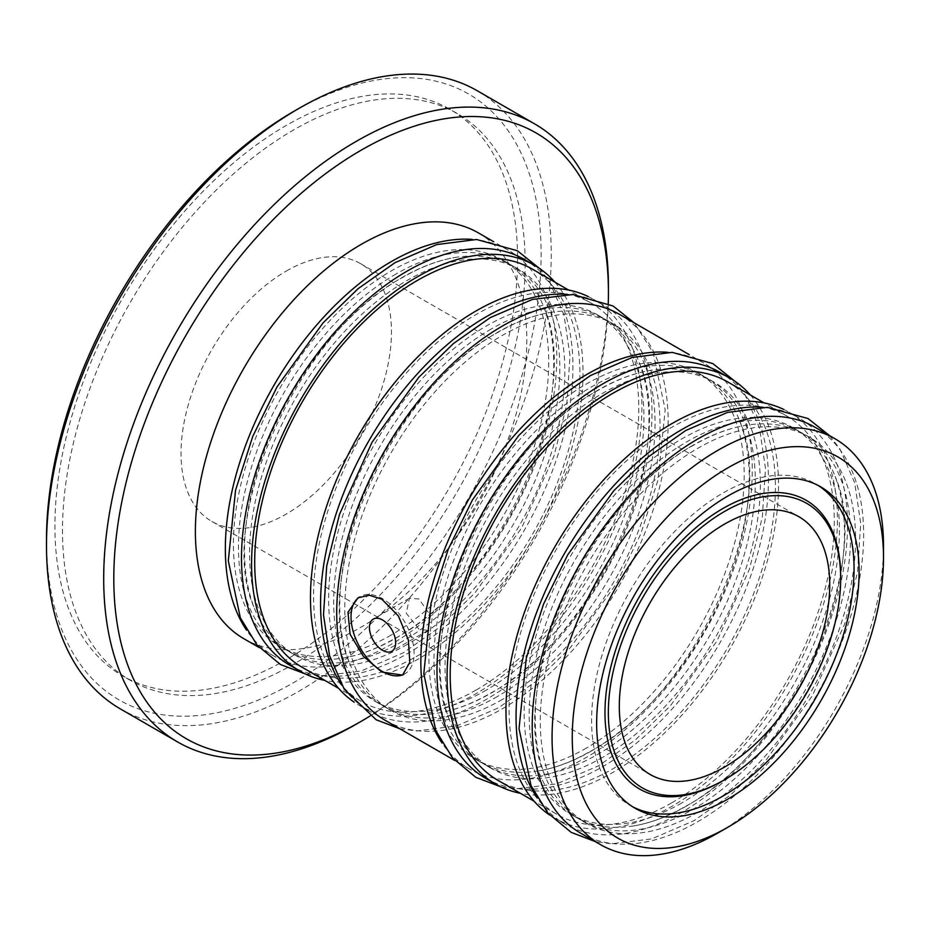 <?xml version="1.0" encoding="UTF-8"?>
<svg xmlns="http://www.w3.org/2000/svg" width="930" height="930" viewBox="0 0 930 930"><rect width="100%" height="100%" fill="white"/><g stroke="black" fill="none" stroke-linecap="round" stroke-linejoin="round"><path stroke-width="0.7" stroke-dasharray="4.65 3.49" d="M396.099 273.966A222.944 128.712 120 0 0 250.461 470.429A222.944 128.712 120 0 0 284.627 649.07A222.944 128.712 120 0 0 342.566 658.115A222.944 128.712 120 0 0 396.099 638.027A222.944 128.712 120 0 0 544.375 308.574A222.944 128.712 120 0 0 507.571 262.923A222.944 128.712 120 0 0 396.099 273.966M402.167 641.526A222.944 128.712 -60 0 1 290.695 652.569A222.944 128.712 -60 0 1 253.89 606.93A222.944 128.712 -60 0 1 402.167 277.466A222.944 128.712 -60 0 1 455.7 257.378A222.944 128.712 -60 0 1 513.639 266.433A222.944 128.712 -60 0 1 547.805 445.075A222.944 128.712 -60 0 1 402.167 641.526M497.387 696.512A222.944 128.712 -60 0 1 385.927 707.544A222.944 128.712 -60 0 1 349.122 661.904A222.944 128.712 -60 0 1 497.387 332.452A222.944 128.712 -60 0 1 550.932 312.352A222.944 128.712 -60 0 1 608.859 321.408A222.944 128.712 -60 0 1 643.037 500.049A222.944 128.712 -60 0 1 497.387 696.512M491.331 328.941A222.944 128.712 120 0 0 345.681 525.404A222.944 128.712 120 0 0 379.858 704.045A222.944 128.712 120 0 0 437.786 713.101A222.944 128.712 120 0 0 491.331 693.001A222.944 128.712 120 0 0 639.596 363.549A222.944 128.712 120 0 0 602.791 317.909A222.944 128.712 120 0 0 491.331 328.941M419 598.978L409.374 598.257L406.294 613.265L419 629.285L427.94 630.4L430.544 615.672L419 598.978M403.608 674.448A44.617 25.761 -120 0 0 404.864 673.797A44.617 25.761 -120 0 0 411.711 638.05A44.617 25.761 -120 0 0 382.567 598.734A44.617 25.761 -120 0 0 360.259 596.525A44.617 25.761 -120 0 0 359.213 597.188M632.598 806.752A185.582 107.148 -60 0 1 630.04 805.357A185.582 107.148 -60 0 1 601.594 656.638A185.582 107.148 -60 0 1 722.831 493.098A185.582 107.148 -60 0 1 815.622 483.914A185.582 107.148 -60 0 1 818.109 485.425M293.81 111.368A349.761 201.938 -60 0 1 541.132 254.157A349.761 201.938 -60 0 1 293.81 682.515A349.761 201.938 -60 0 1 46.5 539.726M120.412 708.939A356.899 206.053 120 0 0 298.867 691.257A356.899 206.053 120 0 0 532.018 376.766A356.899 206.053 120 0 0 477.311 90.78M476.183 690.002A229.954 132.769 -60 0 1 361.212 701.383A229.954 132.769 -60 0 1 325.965 517.115A229.954 132.769 -60 0 1 476.183 314.48A229.954 132.769 -60 0 1 591.166 303.087A229.954 132.769 -60 0 1 626.413 487.355A229.954 132.769 -60 0 1 476.183 690.002M532.286 269.084A229.954 132.769 -60 0 1 567.533 453.363A229.954 132.769 -60 0 1 417.303 655.999A229.954 132.769 -60 0 1 302.32 667.391M671.681 802.869A229.954 132.769 -60 0 1 556.71 814.25A229.954 132.769 -60 0 1 521.451 629.982A229.954 132.769 -60 0 1 671.681 427.347A229.954 132.769 -60 0 1 786.664 415.954A229.954 132.769 -60 0 1 821.911 600.222A229.954 132.769 -60 0 1 671.681 802.869M727.783 381.963A229.954 132.769 -60 0 1 763.03 566.231A229.954 132.769 -60 0 1 612.8 768.866A229.954 132.769 -60 0 1 497.817 780.258M815.11 427.3A234.36 135.303 -60 0 1 851.031 615.09A234.36 135.303 -60 0 1 697.93 821.609A234.36 135.303 -60 0 1 580.75 833.222M762.891 407.235A234.36 135.303 -60 0 1 798.963 417.965A234.36 135.303 -60 0 1 834.884 605.767A234.36 135.303 -60 0 1 681.783 812.285A234.36 135.303 -60 0 1 564.603 823.899A234.36 135.303 -60 0 1 537.273 798.033M783.734 409.433A234.36 135.303 -60 0 1 788.861 412.141A234.36 135.303 -60 0 1 824.782 599.943A234.36 135.303 -60 0 1 671.681 806.461A234.36 135.303 -60 0 1 554.501 818.063A234.36 135.303 -60 0 1 549.595 814.982M667.67 352.261A234.36 135.303 -60 0 1 703.731 362.991A234.36 135.303 -60 0 1 739.652 550.793A234.36 135.303 -60 0 1 586.551 757.311A234.36 135.303 -60 0 1 469.371 768.912A234.36 135.303 -60 0 1 442.052 743.047M619.613 314.421A234.36 135.303 -60 0 1 655.534 502.223A234.36 135.303 -60 0 1 502.433 708.741A234.36 135.303 -60 0 1 385.252 720.355M567.393 294.368A234.36 135.303 -60 0 1 603.465 305.098A234.36 135.303 -60 0 1 639.387 492.9A234.36 135.303 -60 0 1 486.285 699.418A234.36 135.303 -60 0 1 369.105 711.032A234.36 135.303 -60 0 1 341.775 685.154M588.237 296.565A234.36 135.303 -60 0 1 593.363 299.274A234.36 135.303 -60 0 1 629.296 487.064A234.36 135.303 -60 0 1 476.183 693.594A234.36 135.303 -60 0 1 359.003 705.196A234.36 135.303 -60 0 1 354.098 702.115M472.173 239.394A234.36 135.303 -60 0 1 508.233 250.124A234.36 135.303 -60 0 1 544.166 437.925A234.36 135.303 -60 0 1 391.053 644.444A234.36 135.303 -60 0 1 273.873 656.045A234.36 135.303 -60 0 1 246.555 630.18M243.927 638.759A234.36 135.303 120 0 0 361.107 627.157A234.36 135.303 120 0 0 514.209 420.627A234.36 135.303 120 0 0 478.287 232.837M750.382 395.006A234.36 135.303 -60 0 1 759.043 586.691A234.36 135.303 -60 0 1 612.8 772.458A234.36 135.303 -60 0 1 520.428 793.313M719.89 372.314A234.36 135.303 -60 0 1 755.811 560.116A234.36 135.303 -60 0 1 602.71 766.634A234.36 135.303 -60 0 1 485.53 778.247M554.885 282.139A234.36 135.303 -60 0 1 563.545 473.823A234.36 135.303 -60 0 1 417.303 659.591A234.36 135.303 -60 0 1 324.93 680.435M524.392 259.447A234.36 135.303 -60 0 1 560.313 447.249A234.36 135.303 -60 0 1 407.212 653.767A234.36 135.303 -60 0 1 290.032 665.369M286.242 271.072A148.8 85.909 -60 0 1 360.642 263.702A148.8 85.909 -60 0 1 383.451 382.939A148.8 85.909 -60 0 1 286.242 514.069A148.8 85.909 -60 0 1 211.842 521.439A148.8 85.909 -60 0 1 189.034 402.202A148.8 85.909 -60 0 1 286.242 271.072M525.148 263.388A327.151 188.883 -60 0 1 382.346 592.619A327.151 188.883 -60 0 1 130.235 680.272A327.151 188.883 -60 0 1 62.484 530.507A327.151 188.883 -60 0 1 205.286 201.264A327.151 188.883 -60 0 1 457.386 113.623A327.151 188.883 -60 0 1 525.148 263.388M517.58 259.017A327.151 188.883 -60 0 1 374.767 588.248A327.151 188.883 -60 0 1 122.667 675.901A327.151 188.883 -60 0 1 54.917 526.136A327.151 188.883 -60 0 1 197.718 196.893A327.151 188.883 -60 0 1 449.818 109.252A327.151 188.883 -60 0 1 517.58 259.017M840.685 576.588A166.668 96.232 -60 0 1 722.831 780.712M686.817 805.868A222.944 128.712 -60 0 1 633.284 825.968A222.944 128.712 -60 0 1 575.356 816.912A222.944 128.712 -60 0 1 541.179 638.271A222.944 128.712 -60 0 1 686.817 441.808A222.944 128.712 -60 0 1 798.289 430.776A222.944 128.712 -60 0 1 835.094 476.416A222.944 128.712 -60 0 1 686.817 805.868M681.783 802.962A222.944 128.712 -60 0 1 570.311 814.006A222.944 128.712 -60 0 1 536.133 635.364A222.944 128.712 -60 0 1 681.783 438.902A222.944 128.712 -60 0 1 793.244 427.858A222.944 128.712 -60 0 1 827.421 606.511A222.944 128.712 -60 0 1 681.783 802.962M697.93 812.285A222.944 128.712 -60 0 1 586.458 823.329A222.944 128.712 -60 0 1 552.292 644.688A222.944 128.712 -60 0 1 697.93 448.225A222.944 128.712 -60 0 1 809.402 437.181A222.944 128.712 -60 0 1 843.568 615.834A222.944 128.712 -60 0 1 697.93 812.285M692.885 445.319A222.944 128.712 120 0 0 544.62 774.771A222.944 128.712 120 0 0 581.413 820.423A222.944 128.712 120 0 0 692.885 809.379A222.944 128.712 120 0 0 838.535 612.917A222.944 128.712 120 0 0 804.357 434.275A222.944 128.712 120 0 0 746.43 425.219A222.944 128.712 120 0 0 692.885 445.319M591.596 750.894A222.944 128.712 -60 0 1 538.063 770.982A222.944 128.712 -60 0 1 480.124 761.937A222.944 128.712 -60 0 1 445.958 583.296A222.944 128.712 -60 0 1 591.596 386.834A222.944 128.712 -60 0 1 703.068 375.79A222.944 128.712 -60 0 1 739.873 421.441A222.944 128.712 -60 0 1 591.596 750.894M586.551 747.987A222.944 128.712 -60 0 1 475.091 759.031A222.944 128.712 -60 0 1 440.913 580.378A222.944 128.712 -60 0 1 586.551 383.927A222.944 128.712 -60 0 1 698.023 372.884A222.944 128.712 -60 0 1 732.201 551.525A222.944 128.712 -60 0 1 586.551 747.987M602.71 757.311A222.944 128.712 -60 0 1 491.238 768.354A222.944 128.712 -60 0 1 457.06 589.701A222.944 128.712 -60 0 1 602.71 393.25A222.944 128.712 -60 0 1 714.17 382.207A222.944 128.712 -60 0 1 748.348 560.848A222.944 128.712 -60 0 1 602.71 757.311M597.665 390.333A222.944 128.712 120 0 0 449.388 719.797A222.944 128.712 120 0 0 486.192 765.437A222.944 128.712 120 0 0 597.665 754.404A222.944 128.712 120 0 0 743.303 557.942A222.944 128.712 120 0 0 709.137 379.3A222.944 128.712 120 0 0 651.198 370.245A222.944 128.712 120 0 0 597.665 390.333M502.433 699.418A222.944 128.712 -60 0 1 390.96 710.462A222.944 128.712 -60 0 1 356.795 531.821A222.944 128.712 -60 0 1 502.433 335.358A222.944 128.712 -60 0 1 613.905 324.314A222.944 128.712 -60 0 1 648.071 502.967A222.944 128.712 -60 0 1 502.433 699.418M486.285 690.095A222.944 128.712 -60 0 1 374.813 701.139A222.944 128.712 -60 0 1 340.636 522.486A222.944 128.712 -60 0 1 486.285 326.035A222.944 128.712 -60 0 1 597.746 314.991A222.944 128.712 -60 0 1 631.923 493.632A222.944 128.712 -60 0 1 486.285 690.095M391.053 635.12A222.944 128.712 -60 0 1 279.593 646.152A222.944 128.712 -60 0 1 245.415 467.511A222.944 128.712 -60 0 1 391.053 271.06A222.944 128.712 -60 0 1 502.526 260.016A222.944 128.712 -60 0 1 536.703 438.658A222.944 128.712 -60 0 1 391.053 635.12M407.212 644.444A222.944 128.712 -60 0 1 295.74 655.487A222.944 128.712 -60 0 1 261.562 476.834A222.944 128.712 -60 0 1 407.212 280.383A222.944 128.712 -60 0 1 518.673 269.34A222.944 128.712 -60 0 1 552.85 447.981A222.944 128.712 -60 0 1 407.212 644.444M370.07 716.007A349.761 201.938 120 0 0 608.267 303.447M608.418 290.114A356.899 206.053 -60 0 1 356.074 724.284M883.419 552.013A234.36 135.303 -60 0 1 717.786 833.071M342.566 658.115C359.271 655.441 376.731 648.861 394.971 638.399C500.131 583.168 583.784 395.692 544.375 308.574M539.4 268.363L549.246 281.279L563.975 314.945L569.997 355.609L566.8 404.364L553.989 456.142L521.486 528.159L474.73 593.154L439.983 626.96L403.295 652.813L361.038 671.053L320.676 675.959L305.261 673.913M253.89 606.93C214.481 519.812 298.135 332.336 403.295 277.105C421.534 266.631 439.007 260.063 455.7 257.378M349.122 661.904C309.702 574.787 393.355 387.31 498.526 332.08C516.755 321.606 534.227 315.038 550.932 312.352M399.784 728.736L416.861 730.98L456.781 725.877L498.526 707.8L535.459 681.737L570.416 647.606L616.52 583.47L640.724 534.087L657.94 480.182L665.183 409.665L653.162 352.691L634.144 322.815M437.786 713.101C454.491 710.415 471.963 703.836 490.191 693.373C595.351 638.143 679.016 450.666 639.596 363.549M409.374 598.257L373.279 619.089M360.259 596.525L357.98 597.839M820.667 486.82L815.622 483.914M361.212 701.383L338.601 688.34M556.71 814.25L534.099 801.207M564.603 823.899L554.501 818.063M469.371 768.912L454.851 760.531M369.105 711.032L359.003 705.196M273.873 656.045L259.354 647.664M360.642 263.702L798.917 516.743M130.235 680.272L122.667 675.901M575.356 816.912L570.311 814.006M586.458 823.329L581.413 820.423M633.284 825.968C649.989 823.283 667.461 816.714 685.689 806.24C790.849 751.01 874.514 563.534 835.094 476.416M829.641 435.682L839.976 449.12L854.693 482.798L860.715 523.451L857.518 572.217L844.707 623.995L812.204 696L765.448 760.996L730.713 794.813L694.013 820.667L651.756 838.895L611.394 843.801L595.281 841.604M544.62 774.771C505.199 687.654 588.853 500.177 694.013 444.947C712.252 434.484 729.725 427.905 746.43 425.219M480.124 761.937L475.091 759.031M491.238 768.354L486.192 765.437M538.063 770.982C554.768 768.308 572.229 761.728 590.469 751.266C695.628 696.035 779.282 508.559 739.873 421.441M734.898 381.23L744.744 394.146L759.461 427.812L765.495 468.476L762.298 517.243L749.487 569.021L716.984 641.026L670.228 706.021L635.481 739.827L598.792 765.692L556.535 783.92L516.173 788.826L500.747 786.78M449.388 719.797C409.979 632.679 493.632 445.203 598.792 389.972C617.032 379.498 634.492 372.93 651.198 370.245M390.96 710.462L385.927 707.544M379.858 704.045L374.813 701.139M284.627 649.07L279.593 646.152M295.74 655.487L290.695 652.569M518.673 269.34L513.639 266.433M507.571 262.923L502.526 260.016M602.791 317.909L597.746 314.991M613.905 324.314L608.859 321.408M714.17 382.207L709.137 379.3M703.068 375.79L698.023 372.884M809.402 437.181L804.357 434.275M798.289 430.776L793.244 427.858M457.386 113.623L449.818 109.252M211.842 521.439L650.117 774.469M508.233 250.124L493.702 241.73M603.465 305.098L593.363 299.274M703.731 362.991L689.2 354.609M798.963 417.965L788.861 412.141M786.664 415.954L764.053 402.899M591.166 303.087L568.567 290.032M635.085 808.263L630.04 805.357M404.864 673.797L402.585 675.11M427.94 630.4L391.844 651.233"/><path stroke-width="1.4" d="M382.567 620.008A18.554 10.718 -120 0 0 373.279 619.089A18.554 10.718 -120 0 0 370.442 633.958A18.554 10.718 -120 0 0 382.567 650.314A18.554 10.718 -120 0 0 391.844 651.233A18.554 10.718 -120 0 0 394.68 636.364A18.554 10.718 -120 0 0 382.567 620.008M381.812 672.03L363.339 656.313L350.087 634.237L347.959 612.3L357.98 597.839L369.28 595.235L381.812 599.176L398.4 615.997L408.351 639.945L409.828 662.253L402.585 675.11L381.812 672.03M359.213 597.188A44.617 25.761 -120 0 0 353.714 633.249A44.617 25.761 -120 0 0 382.567 671.588A44.617 25.761 -120 0 0 403.608 674.448M818.109 485.425A185.582 107.148 -60 0 1 843.371 634.923A185.582 107.148 -60 0 1 722.831 796.161A185.582 107.148 -60 0 1 632.598 806.752M727.876 496.016A185.582 107.148 -60 0 1 820.667 486.82A185.582 107.148 -60 0 1 849.113 635.539A185.582 107.148 -60 0 1 727.876 799.079A185.582 107.148 -60 0 1 635.085 808.263A185.582 107.148 -60 0 1 606.639 659.556A185.582 107.148 -60 0 1 727.876 496.016M608.267 303.447A349.761 201.938 120 0 0 608.429 293.008A349.761 201.938 120 0 0 361.107 150.218A349.761 201.938 120 0 0 113.797 578.588A349.761 201.938 120 0 0 361.107 721.378L356.062 724.284A356.899 206.053 -60 0 1 177.618 741.966A356.899 206.053 -60 0 1 122.911 455.979A356.899 206.053 -60 0 1 356.062 141.476A356.899 206.053 -60 0 1 534.506 123.806A356.899 206.053 -60 0 1 608.429 287.184A356.899 206.053 -60 0 1 608.418 290.114M46.5 545.561L46.5 539.726A349.761 201.938 -60 0 1 293.81 111.368L298.856 108.461A356.899 206.053 120 0 0 298.856 108.461A356.899 206.053 120 0 0 46.5 545.561A356.899 206.053 120 0 0 120.412 708.939L177.618 741.966M717.786 833.071L727.876 827.247A220.085 127.061 120 0 0 883.5 557.698A220.085 127.061 120 0 0 727.876 467.848A220.085 127.061 120 0 0 572.252 737.397A220.085 127.061 120 0 0 727.876 827.247L717.786 833.071A234.36 135.303 -60 0 1 600.606 844.684A234.36 135.303 -60 0 1 564.684 656.882A234.36 135.303 -60 0 1 717.786 450.364A234.36 135.303 -60 0 1 834.966 438.751A234.36 135.303 -60 0 1 883.5 546.038A234.36 135.303 -60 0 1 883.419 552.013M338.601 688.34L302.32 667.391A229.954 132.769 -60 0 1 267.073 483.123A229.954 132.769 -60 0 1 417.303 280.476A229.954 132.769 -60 0 1 532.286 269.084L568.567 290.032M534.099 801.207L497.817 780.258A229.954 132.769 -60 0 1 462.57 595.99A229.954 132.769 -60 0 1 612.8 393.344A229.954 132.769 -60 0 1 727.783 381.963L764.053 402.899M600.606 844.684L580.75 833.222A234.36 135.303 -60 0 1 544.829 645.42A234.36 135.303 -60 0 1 697.93 438.902A234.36 135.303 -60 0 1 815.11 427.3L834.966 438.751M537.273 798.033A234.36 135.303 -60 0 1 681.783 429.579A234.36 135.303 -60 0 1 762.891 407.235M549.595 814.982A234.36 135.303 -60 0 1 519.975 625.692A234.36 135.303 -60 0 1 671.681 423.755A234.36 135.303 -60 0 1 783.734 409.433M442.052 743.047A234.36 135.303 -60 0 1 586.551 374.604A234.36 135.303 -60 0 1 667.67 352.261M454.851 760.531L385.252 720.355A234.36 135.303 -60 0 1 349.331 532.553A234.36 135.303 -60 0 1 502.433 326.035A234.36 135.303 -60 0 1 619.613 314.421L689.2 354.609M341.775 685.154A234.36 135.303 -60 0 1 486.285 316.712A234.36 135.303 -60 0 1 567.393 294.368M354.098 702.115A234.36 135.303 -60 0 1 324.477 512.825A234.36 135.303 -60 0 1 476.183 310.876A234.36 135.303 -60 0 1 588.237 296.565M246.555 630.18A234.36 135.303 -60 0 1 391.053 261.737A234.36 135.303 -60 0 1 472.173 239.394M493.702 241.73L478.287 232.837A234.36 135.303 120 0 0 361.107 244.439A234.36 135.303 120 0 0 208.006 450.957A234.36 135.303 120 0 0 243.927 638.759L259.354 647.664M520.428 793.313A234.36 135.303 -60 0 1 495.62 784.071A234.36 135.303 -60 0 1 459.699 596.269A234.36 135.303 -60 0 1 612.8 389.751A234.36 135.303 -60 0 1 729.98 378.15A234.36 135.303 -60 0 1 750.382 395.006M495.62 784.071L485.53 778.247A234.36 135.303 -60 0 1 449.597 590.445A234.36 135.303 -60 0 1 602.71 383.927A234.36 135.303 -60 0 1 719.89 372.314L729.98 378.15M324.93 680.435A234.36 135.303 -60 0 1 300.123 671.204A234.36 135.303 -60 0 1 264.201 483.402A234.36 135.303 -60 0 1 417.303 276.884A234.36 135.303 -60 0 1 534.483 265.283A234.36 135.303 -60 0 1 554.885 282.139M300.123 671.204L290.032 665.369A234.36 135.303 -60 0 1 254.111 477.578A234.36 135.303 -60 0 1 407.212 271.06A234.36 135.303 -60 0 1 524.392 259.447L534.483 265.283M724.517 524.113A148.8 85.909 -60 0 1 798.917 516.743A148.8 85.909 -60 0 1 821.725 635.981A148.8 85.909 -60 0 1 724.517 767.099A148.8 85.909 -60 0 1 650.117 774.469A148.8 85.909 -60 0 1 627.308 655.231A148.8 85.909 -60 0 1 724.517 524.113M722.831 780.712L724.517 779.747A164.285 94.848 120 0 0 840.685 578.53A164.285 94.848 120 0 0 724.517 511.465A164.285 94.848 120 0 0 608.336 712.671A164.285 94.848 120 0 0 724.517 779.747L722.831 780.723A166.668 96.232 -60 0 1 722.831 780.723A166.668 96.232 -60 0 1 604.977 712.671A166.668 96.232 -60 0 1 722.831 508.547A166.668 96.232 -60 0 1 840.685 576.588L840.685 578.53M356.062 724.284L356.062 724.284A356.899 206.053 -60 0 1 356.062 724.284L361.119 721.366A349.761 201.938 120 0 0 361.119 721.366A349.761 201.938 120 0 0 370.07 716.007M534.506 123.806L477.311 90.78A356.899 206.053 120 0 0 298.867 108.45L293.81 111.368M305.261 673.913L280.372 664.462L257.099 645.118L240.335 617.787L228.303 560.813L235.546 490.296L252.762 436.379L276.977 387.008L323.07 322.861L358.027 288.742L394.971 262.679L436.705 244.59L476.637 239.498L517.336 250.716L539.4 268.363M634.144 322.815L613.114 306.005L572.822 294.519L532.448 299.425L490.191 317.653L453.503 343.507L418.756 377.324L372.012 442.32L339.508 514.325L326.697 566.103L323.5 614.87L329.522 655.522L344.24 689.2L376.15 719.762L399.784 728.736M595.281 841.604L571.09 832.315L547.817 812.971L531.053 785.629L519.033 728.655L526.275 658.138L543.492 604.233L567.695 554.85L613.8 490.715L648.745 456.595L685.689 430.52L727.434 412.443L767.355 407.34L808.065 418.558L829.641 435.682M500.747 786.78L475.869 777.341L452.596 757.985L435.833 730.654L423.801 673.68L431.043 603.163L448.26 549.258L472.475 499.875L518.568 435.728L553.524 401.609L590.469 375.546L632.202 357.469L672.134 352.365L712.833 363.584L734.898 381.23M883.5 557.698L883.5 546.038M608.429 293.008L608.429 287.184"/></g></svg>
